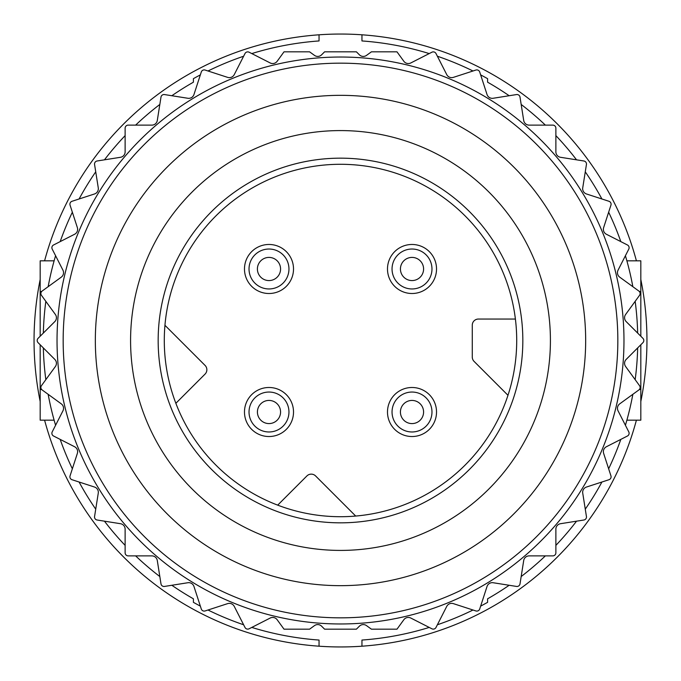 <?xml version="1.0" encoding="UTF-8"?>
<svg xmlns="http://www.w3.org/2000/svg" width="681" height="681" viewBox="0 0 681 681"><rect width="100%" height="100%" fill="white"/><g stroke="black" fill="none" stroke-linecap="round" stroke-linejoin="round"><path stroke-width="1.02" d="M95.34 340.5A245.16 245.16 0 0 1 463.08 128.181A245.16 245.16 0 0 1 463.08 552.819A245.16 245.16 0 0 1 95.34 340.5M57.034 340.5A283.466 283.466 0 0 1 482.233 95.008A283.466 283.466 0 0 1 482.233 585.992A283.466 283.466 0 0 1 57.034 340.5M356.41 51.824L359.389 54.803A5.516 5.516 0 0 0 366.531 55.374L371.417 51.824L396.98 51.824L403.85 61.281A5.516 5.516 0 0 0 410.813 62.95L431.89 52.216A3.064 3.064 0 0 1 436.01 53.552L446.753 74.629A5.516 5.516 0 0 0 453.367 77.37L475.866 70.058A3.064 3.064 0 0 1 479.722 72.033L487.034 94.523A5.516 5.516 0 0 0 493.146 98.268L516.504 94.565A3.064 3.064 0 0 1 520.012 97.111L523.706 120.477A5.516 5.516 0 0 0 529.154 125.125L552.81 125.125A3.064 3.064 0 0 1 555.875 128.19L555.875 151.846A5.516 5.516 0 0 0 560.523 157.294L583.889 160.988A3.064 3.064 0 0 1 586.435 164.496L582.732 187.854A5.516 5.516 0 0 0 586.477 193.966L608.967 201.278A3.064 3.064 0 0 1 610.942 205.134L603.63 227.633A5.516 5.516 0 0 0 606.371 234.247L627.448 244.99A3.064 3.064 0 0 1 628.784 249.11L618.05 270.187A5.516 5.516 0 0 0 619.719 277.15L638.855 291.051A3.064 3.064 0 0 1 639.536 295.333L625.626 314.469A5.516 5.516 0 0 0 626.197 321.611L642.915 338.329A3.064 3.064 0 0 1 642.915 342.671L626.197 359.389A5.516 5.516 0 0 0 625.626 366.531L639.536 385.667A3.064 3.064 0 0 1 638.855 389.949L619.719 403.85A5.516 5.516 0 0 0 618.05 410.813L628.784 431.89A3.064 3.064 0 0 1 627.448 436.01L606.371 446.753A5.516 5.516 0 0 0 603.63 453.367L610.942 475.866A3.064 3.064 0 0 1 608.967 479.722L586.477 487.034A5.516 5.516 0 0 0 582.732 493.146L586.435 516.504A3.064 3.064 0 0 1 583.889 520.012L560.523 523.706A5.516 5.516 0 0 0 555.875 529.154L555.875 552.81A3.064 3.064 0 0 1 552.81 555.875L529.154 555.875A5.516 5.516 0 0 0 523.706 560.523L520.012 583.889A3.064 3.064 0 0 1 516.504 586.435L493.146 582.732A5.516 5.516 0 0 0 487.034 586.477L479.722 608.967A3.064 3.064 0 0 1 475.866 610.942L453.367 603.63A5.516 5.516 0 0 0 446.753 606.371L436.01 627.448A3.064 3.064 0 0 1 431.89 628.784L410.813 618.05A5.516 5.516 0 0 0 403.85 619.719L396.98 629.176L371.417 629.176L366.531 625.626A5.516 5.516 0 0 0 359.389 626.197L356.41 629.176L324.59 629.176L321.611 626.197A5.516 5.516 0 0 0 314.469 625.626L309.583 629.176L284.02 629.176L277.15 619.719A5.516 5.516 0 0 0 270.187 618.05L249.11 628.784A3.064 3.064 0 0 1 244.99 627.448L234.247 606.371A5.516 5.516 0 0 0 227.633 603.63L205.134 610.942A3.064 3.064 0 0 1 201.278 608.967L193.966 586.477A5.516 5.516 0 0 0 187.854 582.732L164.496 586.435A3.064 3.064 0 0 1 160.988 583.889L157.294 560.523A5.516 5.516 0 0 0 151.846 555.875L128.19 555.875A3.064 3.064 0 0 1 125.125 552.81L125.125 529.154A5.516 5.516 0 0 0 120.477 523.706L97.111 520.012A3.064 3.064 0 0 1 94.565 516.504L98.268 493.146A5.516 5.516 0 0 0 94.523 487.034L72.033 479.722A3.064 3.064 0 0 1 70.058 475.866L77.37 453.367A5.516 5.516 0 0 0 74.629 446.753L53.552 436.01A3.064 3.064 0 0 1 52.216 431.89L62.95 410.813A5.516 5.516 0 0 0 61.281 403.85L42.145 389.949A3.064 3.064 0 0 1 41.464 385.667L55.374 366.531A5.516 5.516 0 0 0 54.803 359.389L38.085 342.671A3.064 3.064 0 0 1 38.085 338.329L54.803 321.611A5.516 5.516 0 0 0 55.374 314.469L41.464 295.333A3.064 3.064 0 0 1 42.145 291.051L61.281 277.15A5.516 5.516 0 0 0 62.95 270.187L52.216 249.11A3.064 3.064 0 0 1 53.552 244.99L74.629 234.247A5.516 5.516 0 0 0 77.37 227.633L70.058 205.134A3.064 3.064 0 0 1 72.033 201.278L94.523 193.966A5.516 5.516 0 0 0 98.268 187.854L94.565 164.496A3.064 3.064 0 0 1 97.111 160.988L120.477 157.294A5.516 5.516 0 0 0 125.125 151.846L125.125 128.19A3.064 3.064 0 0 1 128.19 125.125L151.846 125.125A5.516 5.516 0 0 0 157.294 120.477L160.988 97.111A3.064 3.064 0 0 1 164.496 94.565L187.854 98.268A5.516 5.516 0 0 0 193.966 94.523L201.278 72.033A3.064 3.064 0 0 1 205.134 70.058L227.633 77.37A5.516 5.516 0 0 0 234.247 74.629L244.99 53.552A3.064 3.064 0 0 1 249.11 52.216L270.187 62.95A5.516 5.516 0 0 0 277.15 61.281L284.02 51.824L309.583 51.824L314.469 55.374A5.516 5.516 0 0 0 321.611 54.803L324.59 51.824L356.41 51.824M130.582 340.5A209.918 209.918 0 0 1 445.459 158.707A209.918 209.918 0 0 1 445.459 522.293A209.918 209.918 0 0 1 130.582 340.5M158.162 340.5A182.338 182.338 0 0 1 431.669 182.593A182.338 182.338 0 0 1 431.669 498.407A182.338 182.338 0 0 1 158.162 340.5M164.291 340.5A176.209 176.209 0 0 1 428.604 187.896A176.209 176.209 0 0 1 428.604 493.104A176.209 176.209 0 0 1 164.291 340.5M387.489 412.005A24.516 24.516 0 0 1 424.263 390.775A24.516 24.516 0 0 1 424.263 433.244A24.516 24.516 0 0 1 387.489 412.005M244.479 268.995A24.516 24.516 0 0 1 281.253 247.756A24.516 24.516 0 0 1 281.253 290.225A24.516 24.516 0 0 1 244.479 268.995M244.479 412.005A24.516 24.516 0 0 1 281.253 390.775A24.516 24.516 0 0 1 281.253 433.244A24.516 24.516 0 0 1 244.479 412.005M387.489 268.995A24.516 24.516 0 0 1 424.263 247.756A24.516 24.516 0 0 1 424.263 290.225A24.516 24.516 0 0 1 387.489 268.995M507.975 395.295L474.07 361.39A6.129 6.129 0 0 1 472.273 357.057L472.273 325.178A6.129 6.129 0 0 1 478.402 319.048L515.398 319.048M277.703 505.14L306.91 475.934A6.129 6.129 0 0 1 315.584 475.934L355.703 516.053M164.947 325.297L205.066 365.416A6.129 6.129 0 0 1 205.066 374.09L175.86 403.297M626.878 260.823L640.821 260.823L640.821 336.235M640.821 344.765L640.821 420.177L626.878 420.177M54.122 260.823L40.179 260.823L40.179 336.235M40.179 344.765L40.179 420.177L54.122 420.177M429.209 53.578A300.321 300.321 0 0 0 361.951 40.945L361.951 34.799A306.45 306.45 0 0 1 636.412 260.823M640.821 279.516A306.45 306.45 0 0 1 640.821 401.484M636.412 420.177A306.45 306.45 0 0 1 361.951 646.201L361.951 640.055A300.321 300.321 0 0 0 429.209 627.422M251.791 627.422A300.321 300.321 0 0 0 319.048 640.055L319.048 646.201A306.45 306.45 0 0 0 361.951 646.201A306.45 306.45 0 0 1 44.588 420.177M40.179 401.484A306.45 306.45 0 0 1 40.179 279.516M44.588 260.823A306.45 306.45 0 0 1 319.048 34.799L319.048 40.945A300.321 300.321 0 0 0 251.791 53.578M171.833 95.732A297.256 297.256 0 0 1 193.404 82.188L193.404 78.673A300.321 300.321 0 0 1 200.342 74.884M207.994 70.994A300.321 300.321 0 0 1 243.619 56.234M437.381 56.234A300.321 300.321 0 0 1 473.006 70.994M480.658 74.884A300.321 300.321 0 0 1 487.596 78.673L487.596 82.188A297.256 297.256 0 0 1 509.167 95.732M521.169 104.448A297.256 297.256 0 0 1 545.379 125.125M555.875 135.621A297.256 297.256 0 0 1 576.552 159.831M585.268 171.833A297.256 297.256 0 0 1 601.91 198.98M608.644 212.2A297.256 297.256 0 0 1 620.825 241.619M625.413 255.724A297.256 297.256 0 0 1 632.845 286.684M635.169 301.342A297.256 297.256 0 0 1 637.663 333.077M637.663 347.923A297.256 297.256 0 0 1 635.169 379.657M632.845 394.316A297.256 297.256 0 0 1 625.413 425.276M620.825 439.381A297.256 297.256 0 0 1 608.644 468.8M601.91 482.02A297.256 297.256 0 0 1 585.268 509.167M576.552 521.169A297.256 297.256 0 0 1 555.875 545.379M545.379 555.875A297.256 297.256 0 0 1 521.169 576.552M509.167 585.268A297.256 297.256 0 0 1 487.596 598.812L487.596 602.327A300.321 300.321 0 0 1 480.658 606.116M473.006 610.006A300.321 300.321 0 0 1 437.381 624.766M319.048 34.799A306.45 306.45 0 0 1 361.951 34.799M243.619 624.766A300.321 300.321 0 0 1 207.994 610.006M200.342 606.116A300.321 300.321 0 0 1 193.404 602.327L193.404 598.812A297.256 297.256 0 0 1 171.833 585.268M159.831 576.552A297.256 297.256 0 0 1 135.621 555.875M125.125 545.379A297.256 297.256 0 0 1 104.448 521.169M95.732 509.167A297.256 297.256 0 0 1 79.09 482.02M72.356 468.8A297.256 297.256 0 0 1 60.175 439.381M55.587 425.276A297.256 297.256 0 0 1 48.155 394.316M45.831 379.657A297.256 297.256 0 0 1 43.337 347.923M43.337 333.077A297.256 297.256 0 0 1 45.831 301.342M48.155 286.684A297.256 297.256 0 0 1 55.587 255.724M60.175 241.619A297.256 297.256 0 0 1 72.356 212.2M79.09 198.98A297.256 297.256 0 0 1 95.732 171.833M104.448 159.831A297.256 297.256 0 0 1 125.125 135.621M135.621 125.125A297.256 297.256 0 0 1 159.831 104.448M63.163 340.5A277.337 277.337 0 0 1 479.169 100.32A277.337 277.337 0 0 1 479.169 580.68A277.337 277.337 0 0 1 63.163 340.5M403.824 403.824A11.568 11.568 0 0 1 422.033 406.225A11.568 11.568 0 0 1 415.001 423.19A11.568 11.568 0 0 1 403.824 403.824M392.043 412.005A19.97 19.97 0 0 1 421.99 394.716A19.97 19.97 0 0 1 421.99 429.302A19.97 19.97 0 0 1 392.043 412.005M260.806 260.806A11.568 11.568 0 0 1 279.014 263.206A11.568 11.568 0 0 1 271.983 280.172A11.568 11.568 0 0 1 260.806 260.806M249.025 268.995A19.97 19.97 0 0 1 278.972 251.698A19.97 19.97 0 0 1 278.972 286.284A19.97 19.97 0 0 1 249.025 268.995M277.176 403.824A11.568 11.568 0 0 1 273.421 422.697A11.568 11.568 0 0 1 257.418 412.005A11.568 11.568 0 0 1 277.176 403.824M249.025 412.005A19.97 19.97 0 0 1 278.972 394.716A19.97 19.97 0 0 1 278.972 429.302A19.97 19.97 0 0 1 249.025 412.005M420.194 260.806A11.568 11.568 0 0 1 416.44 279.687A11.568 11.568 0 0 1 400.437 268.995A11.568 11.568 0 0 1 420.194 260.806M392.043 268.995A19.97 19.97 0 0 1 421.99 251.698A19.97 19.97 0 0 1 421.99 286.284A19.97 19.97 0 0 1 392.043 268.995M640.821 389.532L639.323 389.532M640.821 291.468L639.323 291.468M41.677 291.468L40.179 291.468M41.677 389.532L40.179 389.532"/></g></svg>
